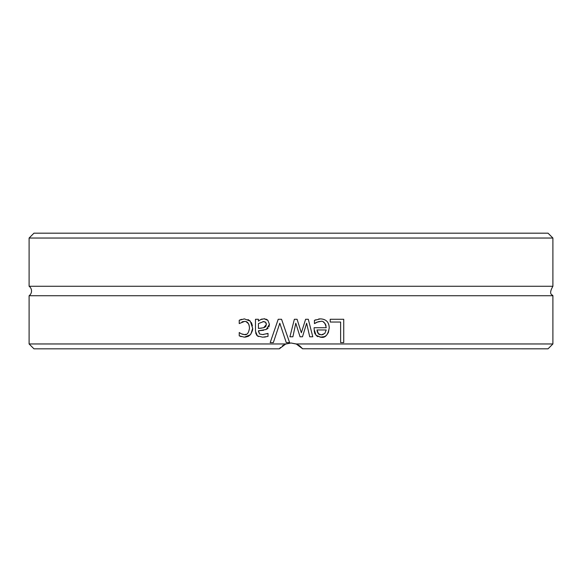 <?xml version="1.0" encoding="UTF-8"?>
<svg xmlns="http://www.w3.org/2000/svg" width="582" height="582" viewBox="0 0 582 582"><rect width="100%" height="100%" fill="white"/><g stroke="black" fill="none" stroke-linecap="round" stroke-linejoin="round"><path stroke-width="0.87" d="M552.9 238.038L548.04 233.178L33.96 233.178L29.1 238.038L552.9 238.038L552.9 286.264L29.1 286.264A5.827 5.827 0 0 1 29.1 295.736L29.1 343.962L285.769 343.962L291 342.994L296.231 343.962L302.662 348.822L299.672 345.853L296.609 344.115M29.1 343.962L33.96 348.822L279.338 348.822L285.769 343.962M291 336.782L289.916 336.782L294.361 319.278L297.082 319.278L301.352 332.773L305.608 319.278L308.307 319.278L312.789 336.782L309.726 336.782L306.627 323.228L302.487 336.782L300.05 336.782L295.794 323.228L292.884 336.782L291 336.782M302.64 348.785L548.04 348.822L552.9 343.962L552.9 295.736L29.1 295.736M552.9 343.962L296.231 343.962M273.344 342.602L270.186 342.602L278.218 319.278L281.564 319.278L289.596 342.602L286.271 342.602L279.804 323.228L273.344 342.602M258.43 331.354L259.623 334.003L262.686 334.585L268.011 333.399L268.011 336.403L262.664 337.196L257.389 335.894L255.483 331.238L255.483 319.278L258.43 319.278L258.43 321.126L260.569 319.634L264.119 318.783L267.88 320.333L269.43 324.341L266.236 329.463L258.43 330.787L259.623 334.003M330.212 319.278L343.729 319.278L343.729 342.602L340.63 342.602L340.63 322.035L330.212 322.035L330.212 319.278M320.406 318.878C326.116 319.125 329.056 322.144 329.216 327.935C327.986 334.926 325.294 338.04 321.126 337.269L316.055 335.327L314.113 329.332L314.113 327.724L326.226 327.724C325.185 322.675 323.257 320.587 320.442 321.453L316.855 322.224L314.433 323.57L314.433 320.355L320.282 318.878M241.399 333.828L244.447 334.606C247.03 335.239 248.718 333.028 249.511 327.993C249.038 323.33 247.35 321.148 244.447 321.453L239.231 323.57L239.231 320.26L244.389 318.878L250.282 321.126L252.552 327.993C253.097 329.186 252.341 331.449 250.282 334.796L244.389 337.174L239.231 335.836L239.231 332.526L240.963 333.595M296.551 344.093L291 342.994L285.449 344.093M285.391 344.115L282.328 345.853M280.466 347.498L279.338 348.822M239.231 320.26L241.515 319.336M244.447 321.453L243.967 321.468M243.16 321.577L242.01 321.911M249.511 327.993L249.031 324.8M248.521 323.701L246.157 321.715M244.447 334.606L246.317 334.257M242.119 334.133L242.81 334.359M243.734 334.555L244.2 334.599M241.188 336.636L239.231 335.836M250.282 334.796L248.419 336.236M248.194 336.345L245.291 337.138M252.53 328.874L250.907 334.01M251.344 322.574L251.591 323.054M251.628 323.134L252.399 325.811M247.99 319.547L250.282 321.126M328.626 324.058L329.085 325.985M329.216 327.935L328.372 332.518L326.728 335.006M326.036 335.639L324.632 336.527M324.334 336.658L319.933 337.204M317.998 336.702L317.401 336.403M317.008 336.149L316.339 335.603M315.168 334.112L314.76 333.275M314.666 333.028L314.171 330.729M318.681 318.994L319.649 318.9M314.433 320.355L315.895 319.773M317.867 321.846L314.6 323.57M319.714 321.482L318.507 321.679M326.029 325.738L325.316 323.876M324.691 323.061L323.388 322.086M317.983 333.493L321.293 334.854L324.792 333.471L326.226 329.972L316.986 329.972L318.609 334.104M318.783 334.228L319.94 334.708M321.293 334.854L323.192 334.541M316.986 329.972L317.357 332.329M295.794 323.228L292.884 336.782M306.627 323.228L302.487 336.782M308.307 319.278L312.789 336.782M297.082 319.278L301.352 332.773M256.917 335.479L255.629 332.904M258.473 336.534L257.389 335.894M265.727 336.905L264.119 337.131M263.093 334.577L263.537 334.541M266.52 333.893L267.494 333.537M266.236 329.463L265.756 329.667M263.631 330.263L258.43 330.787M267.88 320.333L269.43 324.341L268.949 326.895M268.127 328.161L267.102 329.005M264.017 318.783L264.926 318.841M266.105 319.162L267.487 319.984M260.569 319.634L262.067 319.001M258.43 321.126L259.296 320.471M263.697 321.54L258.43 323.585L258.43 328.444L260.983 328.197M261.056 328.19L261.573 328.132M258.43 328.444L263.682 327.724L266.389 324.552L266.28 323.577M266.032 322.901L265.414 322.173M265.268 322.064L264.635 321.744M263.682 327.724L264.985 327.128M265.334 326.88L266.178 325.789M266.389 324.552L265.538 322.275L263.064 321.504M270.186 342.602L278.218 319.278M286.271 342.602L279.804 323.228M29.1 238.038L29.1 286.264M552.9 295.736C552.929 294.667 547.815 295.22 552.9 286.264"/></g></svg>
